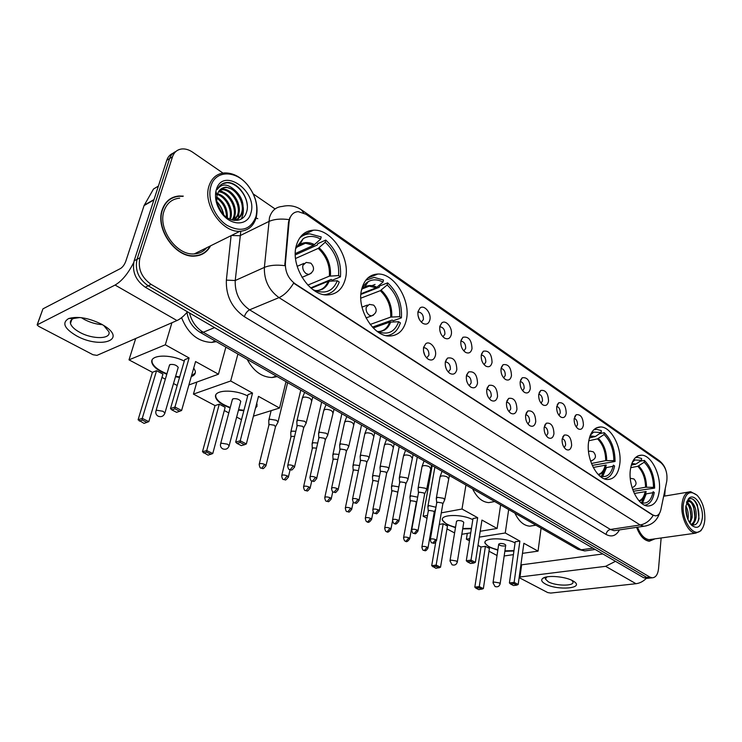 <?xml version="1.0" encoding="UTF-8"?>
<svg xmlns="http://www.w3.org/2000/svg" width="742" height="742" viewBox="0 0 742 742"><rect width="100%" height="100%" fill="white"/><g stroke="black" fill="none" stroke-linecap="round" stroke-linejoin="round"><path stroke-width="1.11" d="M361.577 289.64C356.485 309.099 373.616 336.942 389.689 336.033C398.398 335.579 403.963 330.171 406.375 319.802C410.966 300.38 394.188 273.075 377.789 274.039C369.562 274.503 364.164 279.706 361.577 289.64M588.527 442.455C586.199 458.686 597.087 479.675 607.54 479.517C614.339 479.249 618.448 473.925 619.848 463.555C621.907 447.38 611.213 426.789 600.63 426.956C594.11 427.197 590.076 432.363 588.527 442.455M630.273 470.576C628.353 486.205 638.352 506.09 647.924 506.007C654.342 505.747 658.154 500.47 659.378 490.174C661.066 474.592 651.244 455.078 641.561 455.171C635.393 455.393 631.627 460.532 630.273 470.576M296.299 245.676C290.196 266.09 309.664 296.188 327.621 294.926C336.785 294.388 342.711 288.99 345.401 278.742C350.91 258.374 331.869 228.842 313.504 230.178C304.888 230.743 299.156 235.91 296.299 245.676M435.443 355.437C434.283 359.703 431.9 360.974 428.273 359.258C424.619 356.466 423.051 352.571 423.552 347.581L425.713 343.759C429.952 340.216 436.982 348.721 435.443 355.437M426.659 357.932L428.913 355.195C429.071 351.068 427.596 348.582 424.498 347.757L423.487 347.97M456.831 369.572C455.736 373.801 453.436 375.09 449.94 373.43C446.406 370.722 444.866 366.9 445.33 361.975L447.5 358.089C453.371 356.967 456.478 360.788 456.831 369.572M448.261 372.03L450.375 369.312C450.505 365.268 449.086 362.838 446.127 362.031L445.302 362.17M477.514 383.252C476.485 387.445 474.277 388.734 470.892 387.138C467.469 384.514 465.976 380.767 466.393 375.897L468.573 371.965C474.194 370.935 477.171 374.691 477.514 383.252M469.167 385.664L471.142 382.974C471.253 379.014 469.89 376.63 467.043 375.832L466.393 375.925M497.548 396.488C496.565 400.643 494.441 401.951 491.167 400.411C487.856 397.851 486.4 394.178 486.78 389.374L488.95 385.386C494.339 384.449 497.205 388.149 497.548 396.488M489.405 398.862L491.241 396.2C491.334 392.314 490.017 389.977 487.29 389.198L486.798 389.244M516.942 409.306C516.015 413.424 513.974 414.741 510.802 413.257C507.593 410.771 506.165 407.163 506.517 402.414L508.678 398.398C513.854 397.536 516.608 401.172 516.942 409.306M509.003 411.634L510.709 409C510.784 405.197 509.513 402.906 506.888 402.145L506.554 402.164M535.743 421.734C534.861 425.806 532.895 427.132 529.816 425.704C526.718 423.292 525.317 419.74 525.633 415.056L527.785 411.003C532.756 410.215 535.399 413.786 535.743 421.734M527.989 424.016L529.575 421.41C529.63 417.681 528.406 415.437 525.883 414.685L525.698 414.685M553.959 433.773C553.133 437.817 551.232 439.143 548.255 437.771C545.249 435.424 543.886 431.927 544.164 427.299L546.298 423.218C551.074 422.495 553.625 426.019 553.959 433.773M546.39 436.008L547.865 433.439C547.911 429.776 546.715 427.577 544.294 426.845L544.294 426.845M571.637 445.46C570.848 449.457 569.021 450.793 566.137 449.466C563.215 447.185 561.88 443.753 562.13 439.181L564.245 435.072C568.836 434.413 571.294 437.873 571.637 445.46M564.245 447.639L565.599 445.117C565.645 441.573 564.514 439.422 562.213 438.633M429.906 319.746C428.783 323.837 426.455 325.052 422.912 323.401C419.137 320.572 417.505 316.639 418.006 311.594L420.028 307.995C424.229 304.359 431.482 313.059 429.906 319.746M421.326 322.149L423.404 319.561C423.543 315.406 422.04 312.901 418.887 312.067L417.904 312.289M451.303 334.419C450.246 338.473 448.001 339.706 444.579 338.111C440.933 335.375 439.338 331.516 439.802 326.536L441.833 322.872C445.905 319.44 452.768 327.881 451.303 334.419M442.937 336.794L444.885 334.215C445.005 330.144 443.549 327.695 440.535 326.879L439.728 327.027M472.014 348.619C471.012 352.645 468.851 353.878 465.54 352.348C462.016 349.686 460.457 345.902 460.884 340.986L462.925 337.267C468.601 336.228 471.634 340.012 472.014 348.619M463.843 350.947L465.67 348.397C465.763 344.409 464.371 342.016 461.468 341.209L460.838 341.301M492.057 362.365C491.111 366.353 489.034 367.605 485.824 366.121C482.411 363.543 480.899 359.824 481.289 354.982L483.33 351.207C488.774 350.252 491.686 353.98 492.057 362.365M484.081 364.656L485.787 362.124C485.871 358.219 484.517 355.872 481.734 355.084L481.261 355.13M511.479 375.684C510.579 379.635 508.576 380.896 505.469 379.468C502.167 376.964 500.692 373.309 501.045 368.524L503.085 364.702C508.316 363.84 511.108 367.494 511.479 375.684M503.688 377.919L505.274 375.424C505.339 371.594 504.041 369.293 501.369 368.514L501.036 368.542M530.298 388.585C529.445 392.509 527.516 393.779 524.501 392.397C521.311 389.958 519.873 386.378 520.179 381.648L522.22 377.789C527.237 377.001 529.927 380.59 530.298 388.585M522.683 390.784L524.158 388.316C524.214 384.551 522.952 382.297 520.383 381.536L520.198 381.546M548.542 401.097C547.735 404.984 545.871 406.264 542.949 404.928C539.861 402.554 538.451 399.038 538.729 394.364L540.77 390.478C545.583 389.754 548.18 393.288 548.542 401.097M541.103 403.24L542.467 400.81C542.513 397.118 541.289 394.902 538.822 394.16L538.766 394.16M566.239 413.229C565.478 417.087 563.679 418.367 560.85 417.078C557.854 414.778 556.472 411.318 556.723 406.699L558.745 402.785C563.382 402.118 565.877 405.605 566.239 413.229M558.967 415.325L560.238 412.932C560.275 409.361 559.116 407.191 556.769 406.412M583.416 424.999C582.693 428.83 580.958 430.119 578.213 428.876C575.31 426.631 573.965 423.228 574.178 418.673L576.182 414.732C580.643 414.119 583.054 417.551 583.416 424.999M576.302 427.049L577.471 424.693C577.517 421.298 576.432 419.165 574.234 418.303M289.092 221.96L289.538 219.363C290.966 214.531 293.86 211.962 298.219 211.646L305.992 214.243L660.927 462.72C665.722 467.163 667.67 473.331 666.761 481.224L660.881 509.68C659.926 513.779 658.071 515.838 655.325 515.857L652.821 514.967L295.242 283.88C288.471 278.834 285.178 271.98 285.382 263.336L289.092 221.96L288.499 222.238L289.899 217.527M439.913 330.867L440.813 333.594M418.015 315.545L419.397 319.533M466.588 380.46L466.941 381.703M445.339 365.778L446.313 369.006M423.487 351.04L424.878 355.427M183.293 196.129L178.998 195.99C170.771 196.797 165.169 201.388 162.192 209.763C155.059 229.009 175.835 258.077 194.738 256.083C201.889 255.582 207.176 252.159 210.58 245.825M200.711 254.858L202.167 253.866M636.627 527.33C639.836 535.882 644.075 540.519 649.343 541.224L654.973 538.84M649.092 541.206L649.556 541.011M172.803 197.474L174.639 197.14M173.053 153.214C170.029 154.484 167.933 156.85 166.764 160.3L134.135 260.832C131.89 271.563 135.619 280.365 145.311 287.237L643.666 577.74L650.53 577.981L646.727 577.397L148.224 285.818L646.727 577.397L649.807 577.044L652.097 577.805C655.678 577.666 657.829 574.633 658.534 568.715L661.141 537.987M134.135 260.832L137.02 259.329C134.784 270.088 138.513 278.918 148.224 285.818C138.513 278.918 134.784 270.088 137.02 259.329L169.621 158.556L137.02 259.329L139.932 257.817C137.697 268.604 141.434 277.462 151.155 284.39L649.807 577.044M175.928 151.461C172.895 152.731 170.79 155.097 169.621 158.556C170.79 155.097 172.895 152.731 175.928 151.461M646.412 525.837L643.824 526.254L640.17 524.984C645.484 523.991 649.816 520.81 653.155 515.421L293.628 283.166C289.204 290.372 284.334 295.195 279.001 297.616C268.892 290.261 264.022 280.188 264.375 267.408C269.689 265.2 276.488 264.625 284.78 265.673L288.499 222.238M664.693 496.064L665.249 488.542M275.069 208.956L253.291 193.959M222.98 173.081L192.651 152.193C189.08 149.773 185.528 148.688 181.994 148.947C177.329 149.476 174.166 152.101 172.496 156.812L139.932 257.817M171.356 198.559L169.686 199.208M643.666 577.74L647.469 578.324M76.639 335.903C64.294 328.585 61.642 322.789 68.681 318.531C77.724 316.009 88.706 317.901 101.608 324.217L105.42 326.536C126.697 340.597 99.576 348.759 76.639 335.903M79.923 317.511L73.606 318.466C71.019 319.552 69.971 321.203 70.471 323.429C71.39 326.48 74.525 329.467 79.876 332.388C92.713 339.558 111.272 339.261 108.916 331.795L103.694 325.423M102.461 324.69C96.275 324.291 90.209 322.529 84.254 319.422L81.36 317.669M133.662 262.622C128.069 273.64 121.874 281.116 115.075 285.049L37.119 324.885L38.667 326.322L92.982 354.732L96.97 355.372L176.976 320.544L115.075 285.049M187.457 311.807C183.849 316.12 180.352 319.032 176.976 320.544M37.332 324.291L42.953 308.848L120.51 268.53C122.736 267.101 124.508 264.671 125.806 261.24L144.069 205.58L153.501 189.015L158.398 186.075M255.953 216.608L255.962 216.59C258.327 205.942 255.591 195.498 247.754 185.259C235.882 169.983 215.245 170.001 210.904 186.205C206.972 198.8 214.642 217.387 226.941 225.299C241.076 232.682 250.75 229.788 255.953 216.608M256.166 217.703L256.166 217.675C258.633 206.554 255.777 195.638 247.596 184.944C240.668 176.846 233.025 172.84 224.678 172.914C216.952 173.535 211.739 177.867 209.021 185.927C202.51 204.412 222.266 232.877 239.963 231.263C248.171 230.679 253.569 226.162 256.166 217.703L255.962 216.59M179.675 198.151C172.014 198.902 166.811 203.169 164.056 210.951C157.452 228.814 176.726 255.758 194.274 253.903C199.422 253.597 203.596 251.529 206.795 247.698M169.862 199.487L168.276 200.303M182.847 196.37L179.1 196.296C170.948 197.094 165.401 201.638 162.461 209.93C155.403 228.981 175.965 257.743 194.673 255.767C201.574 255.294 206.721 252.057 210.116 246.056M217.573 193.764C226.523 195.758 233.878 209.522 230.604 218.667L230.354 219.372M218.816 191.288C228.23 190.777 238.386 206.341 234.537 216.655L232.793 220.142M218.463 191.844C227.813 191.983 237.264 207.139 233.554 217.156L232.237 220.003M220.43 189.433L222.517 189.136C231.958 188.385 242.402 204.171 238.507 214.624L234.491 220.42C237.95 219.215 240.287 216.766 241.502 213.084C245.398 202.612 234.936 186.771 225.494 187.513L226.106 187.179C221.756 187.522 218.834 189.952 217.341 194.478L217.054 195.517C216.015 201.073 217.471 206.638 221.422 212.212C229.213 223.101 243.367 222.906 246.409 212.5C251.167 200.117 238.043 181.122 226.384 182.56C222.248 183.135 219.233 185.426 217.332 189.433C221.617 183.45 227.321 183.589 234.444 189.85L226.106 187.179M219.994 189.85L221.533 189.683C230.966 188.922 241.41 204.69 237.514 215.134L234.166 220.383M234.444 189.85C241.707 196.166 244.387 203.744 242.504 212.574C240.974 217.026 238.006 219.595 233.582 220.3M216.998 202.223C220.328 205.534 222.433 209.615 223.333 214.466M217.48 204.319L221.904 212.833M216.785 197.103C224.167 201.815 227.683 208.715 227.33 217.786M216.71 198.142C223.156 202.659 226.412 209.012 226.458 217.193M215.579 193.449L216.525 193.551M215.532 194.079L216.738 194.33M217.332 194.506C226.013 197.047 232.71 210.19 229.658 219.066M215.625 193.087L216.182 192.28M221.858 188.403L225.494 187.513M216.284 189.841L215.913 191.269C214.633 198.708 216.543 206.007 221.654 213.186C231.077 226.319 247.847 225.976 250.852 213.167C258.188 191.139 222.609 166.31 216.284 189.841M199.023 255.415L200.572 254.571M222.192 183.933L226.727 182.782C235.641 182.291 246.502 193.745 247.29 205.655M243.246 207.333C243.691 211.999 242.959 215.941 241.048 219.159M239.258 209.188L238.488 218.046M238.34 218.491L237.533 220.337M219.762 190.082L226.022 193.764M235.288 211.016L234.546 220.031M216.896 201.648C220.383 205.339 222.693 209.773 223.824 214.967M313.588 290.103L314.487 290.28C325.321 294.379 332.935 291.207 337.332 280.773L328.122 281.32L311.204 288.286M310.295 243.014L309.043 243.58M295.307 254.877L317.381 244.971L317.697 243.701L325.757 240.074C336.683 250.212 341.58 262.473 340.439 276.849L332.314 280.188L331.192 279.437L310.722 287.877M324.43 294.676C331.544 293.841 336.478 289.63 339.233 282.034L337.332 280.773M340.439 276.849L338.547 275.579C339.511 262.566 335.069 251.445 325.228 242.235L325.757 240.074M325.228 242.235L318.235 248.394L295.557 258.485M307.819 285.095L329.355 276.154L338.547 275.579M313.078 289.742L313.643 289.872M181.577 317.678C187.93 333.557 197.956 341.802 211.655 342.414L216.339 341.654M295.307 253.541L313.671 245.277L320.665 239.091L321.203 236.93L309.915 233.878C306.001 234.018 302.588 235.39 299.666 237.987M320.665 239.091C314.293 235.724 308.487 235.566 303.246 238.618L296.475 247.29L296.002 246.975M296.475 247.29L295.687 248.746M193.727 368.013L195.267 371.028C195.767 373.56 194.432 375.424 191.269 376.63M179.545 377.418L175.483 376.778M166.792 374.265L161.348 371.798C155.931 368.83 152.787 365.797 151.915 362.68C149.337 354.806 169.714 353.693 184.276 361.104M152.435 372.317L156.562 370.703L162.952 374.107L148.817 421.642L144.041 423.394L138.095 419.805L152.435 372.317L129.006 359.861L135.693 338.51M177.199 385.488L173.507 383.521M165.336 379.181L161.979 377.39M188.885 384.968L218.454 374.209L195.573 361.54L181.614 410.484L174.945 407.043L174.936 408.814L179.694 411.263L181.614 410.484M189.108 357.959L184.684 359.694L170.502 408.582L174.945 407.043L189.108 357.959L165.308 344.789L129.006 359.861M225.883 347.135L218.454 374.209M165.308 344.789L171.921 322.742M138.095 419.805L142.251 418.367L156.562 370.703M139.348 421.066L142.26 420.065L142.251 418.367L148.817 421.642M146.962 422.402L142.26 420.065M179.694 411.263L176.568 412.329L171.819 409.881L174.936 408.814M170.502 408.582L171.819 409.881M164.668 413.786L164.91 413.016C163.713 416.188 161.506 417.273 158.278 416.271C156.312 415.168 155.505 413.507 155.848 411.281L156.599 410.233L162.952 411.263L164.91 413.016L178.219 367.373C176.457 365.045 173.749 364.099 170.103 364.535L169.334 365.667M195.304 372.864L191.408 376.138M179.685 376.936L175.622 376.287M166.931 373.773C158.436 370.36 153.473 366.492 152.064 362.189L152.045 360.278M377.326 331.516L377.901 331.581C387.843 335.328 394.763 332.054 398.658 321.731L389.652 322.13L373.226 327.964M375.081 284.436L370.61 286.189M360.89 294.407L379.236 287.284L379.505 286.032L387.639 282.869C397.666 292.265 402.257 303.923 401.413 317.845L393.223 320.757L392.193 320.071L372.419 327.12M386.332 335.672C393.177 334.939 397.86 330.682 400.392 322.891L398.658 321.731M401.413 317.845L399.688 316.686C400.383 304.09 396.219 293.517 387.194 284.974L387.639 282.869M387.194 284.974L380.266 290.688L360.807 298.182M370.184 324.467L390.7 317.094L399.688 316.686M376.88 331.192L377.363 331.322M247.188 359.369C253.476 371.139 261.778 377.186 272.101 377.52L277.22 376.621M360.946 293.739L376.092 287.85L383.02 282.099L383.475 279.994L374.089 277.415L365.76 280.272M383.02 282.099C377.715 279.307 372.818 279.14 368.338 281.58C365.194 283.435 362.875 286.44 361.382 290.586M256.695 403.37L257.103 404.501L255.359 408.619M243.83 410.734L238.47 410.113M230.122 407.952L223.834 405.225C219.122 402.646 216.395 400.012 215.662 397.322C213.186 389.856 233.897 388.854 247.67 395.95M215.032 405.596L219.261 404.186L225.151 407.33L212.769 453.566L208.01 455.161L202.464 451.785L215.032 405.596L193.439 394.113L196.843 382.074M241.512 419.666L236.642 417.087M228.805 412.914L224.297 410.521M253.439 416.16L279.548 408.026L258.485 396.367L246.344 443.948L240.222 440.785L240.158 442.455L244.526 444.708L246.344 443.948M252.54 393.075L248.023 394.586L235.678 442.111L240.222 440.785L252.54 393.075L230.679 380.98L193.439 394.113M286.013 381.676L279.548 408.026M230.679 380.98L237.913 354.045M202.464 451.785L206.721 450.552L219.261 404.186M203.698 453.019L206.684 452.147L206.721 450.552L212.769 453.566M211.006 454.308L206.684 452.147M244.526 444.708L241.335 445.617L236.967 443.382L240.158 442.455M235.678 442.111L236.967 443.382M228.963 446.359L229.148 445.701C228.054 448.789 225.948 449.856 222.841 448.91C220.986 447.88 220.207 446.313 220.495 444.189L221.348 443.187L227.46 444.18L229.148 445.701L240.779 401.311C239.202 399.233 236.661 398.38 233.146 398.742L232.283 399.836M243.951 410.261L238.599 409.64M230.252 407.479C221.951 404.409 217.128 400.865 215.801 396.84L215.755 395.254M257.149 406.032L255.48 408.146M598.358 474.657C602.309 474.008 604.925 470.799 606.214 465.03L593.275 467.46M591.736 433.866L590.957 434.042M599.369 433.745L604.257 432.669C611.427 439.691 615.025 449.3 615.053 461.487L592.274 465.392M601.363 476.457L605.722 467.089M602.625 476.679L606.455 467.571L613.133 466.264M604.266 478.785C609.562 478.08 613.003 473.813 614.58 465.976L613.365 465.16C611.13 474.667 606.529 478.219 599.582 475.826M615.053 461.487L613.838 460.671C613.764 449.652 610.499 440.943 604.053 434.543L604.257 432.669M604.053 434.543L597.533 438.856L588.768 440.767M591.457 463.481L605.713 460.624L613.838 460.671M472.598 488.839C476.837 497.511 482.235 502.111 488.783 502.622L493.152 501.815M589.371 438.003L595.474 436.454L601.122 432.53L601.335 430.648L596.772 429.349L593.739 429.803M601.122 432.53L593.646 432.094L590.678 434.348M471.374 528.805L462.702 528.898M455.467 527.683L447.009 524.613L442.371 520.142C440.275 514.234 462.145 513.835 472.821 519.706M439.292 524.446L443.187 523.759L447.463 526.041L440.516 567.25L435.953 568.344L431.696 565.71L435.749 542.152M433.43 521.691L432.642 521.274M426.993 518.268L423.125 516.219L432.178 465.614M454.605 532.951L446.981 528.898M461.821 534.286L470.734 532.821M480.204 531.263L497.121 528.471L481.938 520.068L475.372 562.353L471.003 560.089L470.78 561.416L473.906 563.02L475.372 562.353M477.672 517.703L473.006 518.528L466.291 560.767L471.003 560.089L477.672 517.703L462.006 509.031L441.286 512.861M434.756 514.067L433.875 514.234M427.494 515.412L423.125 516.219M500.627 504.931L497.121 528.471M462.006 509.031L465.939 485.008M431.696 565.71L436.148 565.07L443.187 523.759M432.836 566.795L435.962 566.35L436.148 565.07L440.516 567.25M439.078 567.908L435.962 566.35M473.906 563.02L470.595 563.484L467.479 561.88L470.78 561.416M466.291 560.767L467.479 561.88M463.704 522.683L463.759 522.34C462.72 521.014 460.699 520.43 457.684 520.578L456.497 521.468M471.439 528.378L462.767 528.48M455.542 527.265C447.899 525.253 443.53 522.739 442.445 519.715L442.399 519.048M639.233 501.063C642.739 500.21 645.048 497.029 646.143 491.529L634.317 493.476M640.179 461.218L644.362 460.402C651.049 467.024 654.472 476.262 654.639 488.106L633.353 491.26M641.422 502.816L645.206 494.988M642.535 503.104L646.189 493.866L652.941 492.707M644.724 505.219C649.686 504.477 652.858 500.229 654.249 492.484L653.118 491.723C651.188 500.924 647.043 504.523 640.689 502.529M654.639 488.106L653.507 487.346C653.322 476.633 650.215 468.267 644.195 462.238L644.362 460.402M644.195 462.238L637.777 466.301L630.691 467.664M632.694 489.497L645.568 487.225L653.507 487.346M514.892 513.121C518.816 521.301 523.769 525.651 529.751 526.171L533.424 525.577M631.275 465.169L635.922 464.075L641.468 460.355L641.644 458.519L637.721 457.397L635.384 457.675M641.468 460.355L634.976 459.966L632.648 461.561M513.928 551.018L504.857 551.278M497.826 550.193L489.108 547.132L484.98 543.153C482.959 537.56 505.014 537.31 515.069 542.931M481.011 546.984L485.416 546.316L489.414 548.449L483.357 588.629L478.85 589.64L475.937 588.193L474.815 587.135L481.011 546.984L478.006 545.389M469.463 540.844L466.375 539.202L467.302 533.387M497.038 555.508L488.997 551.232M504.18 555.962L513.408 554.645M522.489 553.346L538.052 551.13L523.871 543.283L518.194 584.483L514.123 582.377L513.881 583.639L516.794 585.141L518.194 584.483M519.882 541.076L515.226 541.781L509.411 582.952L514.123 582.377L519.882 541.076L505.265 532.979L479.286 537.134M469.807 538.655L466.375 539.202M541.085 528.165L538.052 551.13M505.265 532.979L508.669 509.55M474.815 587.135L479.276 586.597L485.416 546.316M475.937 588.193L479.063 587.822L479.276 586.597L483.357 588.629M481.975 589.269L479.063 587.822M516.794 585.141L513.492 585.531L510.579 584.037L513.881 583.639M509.411 582.952L510.579 584.037M505.701 545.426L505.738 545.138C504.783 543.923 502.844 543.385 499.923 543.506L498.689 544.34C499.644 545.546 501.583 546.093 504.486 545.982M513.983 550.601L504.912 550.861M497.882 549.776C490.369 547.93 486.084 545.583 485.045 542.745L484.999 542.207M277.666 422.81L278.037 421.92L276.358 420.269L269.763 419.202L268.734 420.399M275.467 426.938L274.373 425.249L269.596 424.47L268.854 425.333L259.273 463.945M295.826 431.278L291.792 431.148L290.725 432.326M294.602 436.463L291.662 436.352L290.883 437.196L281.793 475.427M317.706 443.03L313.161 442.733L312.057 443.892M316.546 448.149L313.059 447.88L312.261 448.706L303.626 486.557M446.285 359.406L446.777 359.258M338.918 454.447L333.909 453.983L332.778 455.124M337.805 459.53L333.835 459.066L333.01 459.882L324.81 497.353M359.49 465.549L354.064 464.909L352.895 466.032M358.432 470.623L354.008 469.927L353.164 470.734L345.373 507.834M378.439 481.447L373.606 480.482L372.734 481.27L365.342 518.009M379.45 476.355L373.634 475.52L372.438 476.624M398.834 486.891L392.666 485.843L391.433 486.919M397.842 492.104L392.657 490.74L391.757 491.51L384.746 527.896M417.663 497.168L411.161 495.869L409.899 496.927M416.308 502.584L415.511 501.434L411.17 500.711L410.261 501.471L403.602 537.496M435.944 507.25L429.154 505.627L427.865 506.656M434.228 512.212L433.467 511.127L429.182 510.413L428.255 511.155L421.938 546.835M305.815 423.784L306.186 422.884L304.572 421.27L297.913 420.195L296.8 421.447M303.654 427.958L302.597 426.288L297.783 425.509L296.976 426.409L287.766 465.364M327.445 435.665L327.788 434.812L326.257 433.282L319.691 432.215L318.55 433.449M325.339 439.811L324.337 438.244L319.589 437.465L318.763 438.346L310.026 476.911M348.434 447.194L348.749 446.387L347.293 444.94L340.819 443.883L339.641 445.089M346.384 451.322L345.429 449.837L340.745 449.068L339.892 449.94L331.609 488.115M368.793 458.389L369.089 457.619L367.707 456.247L361.326 455.208L360.111 456.395M366.808 462.489L365.889 461.088L361.271 460.328L360.399 461.181L352.543 498.976M388.567 469.259L388.836 468.536L387.528 467.228L381.23 466.199L379.978 467.358M386.628 473.331L385.757 472.005L381.202 471.263L380.303 472.088L372.855 509.513M407.775 479.814L408.026 479.137L406.783 477.894L400.559 476.874L399.289 478.015M405.893 483.867L405.058 482.615L400.559 481.873L399.641 482.69L392.583 519.743M426.446 490.082L426.669 489.442L425.481 488.255L419.351 487.253L418.043 488.366M424.6 494.107L423.803 492.92L419.369 492.187L418.423 492.994L411.736 529.677M444.588 500.062L443.67 498.327L437.613 497.335L436.277 498.429M442.798 504.068L442.037 502.937L437.659 502.223L436.686 503.002L430.36 539.323M545.37 583.982C541.484 581.811 540.686 579.882 543.005 578.203C547.383 574.976 565.413 576.506 572.759 580.782L573.816 581.413C585.215 588.489 557.325 590.808 545.37 583.982M546.928 576.877L545.398 579.029L548.301 581.793C555.823 586.124 574.456 586.263 572.972 581.904L571.887 580.337M615.48 561.314L605.63 566.322L519.975 576.988L519.196 577.462L519.678 577.907L547.735 592.58L550.675 593.071L635.977 583.713L605.63 566.322M646.208 578.463C643.101 581.505 639.687 583.258 635.977 583.713M519.214 577.304L520.875 565.302L521.645 564.82L602.856 553.959M704.826 519.456C705.076 509.476 702.535 501.444 697.192 495.368C689.856 489.757 685.209 492.929 683.252 504.894C681.518 521.172 694.577 538.887 701.348 529.844C703.323 527.479 704.483 524.01 704.826 519.456M696.979 495.164L690.691 491.696C685.803 491.872 682.881 496.203 681.926 504.681C680.664 517.378 688.344 533.183 695.653 533.173L700.865 530.78L702.674 527.896M685.868 505.979C687.834 509.55 688.595 513.649 688.149 518.296L687.945 519.493M686.944 502.251C690.793 505.098 692.518 510.255 692.128 517.693L690.014 523.305M686.489 502.742L689.698 507.185L691.136 517.842L689.578 522.646M686.795 501.768L687.315 501.119C688.669 499.848 690.125 500.173 691.692 502.084C695.078 505.348 696.562 510.357 696.135 517.091C695.486 521.329 693.881 523.787 691.321 524.464M691.692 502.084L688.706 501.388C690.607 501.694 692.258 503.382 693.64 506.452L694.994 518.148C694.345 521.357 693.065 523.435 691.136 524.362M685.747 507.871L687.24 517.619M689.476 501.267L686.573 502.64L687.315 501.119M685.803 506.619C685.562 514.262 687.482 520.448 691.553 525.188C697.35 529.593 700.949 527.126 702.368 517.795C703.583 505.441 693.733 491.89 688.428 498.865L685.803 506.619M690.459 523.917C694.642 526.328 697.489 524.52 699.01 518.519L697.397 504.95C694.855 499.681 692.063 497.715 689.021 499.032L686.953 501.369M636.757 527.312C639.938 535.743 644.121 540.306 649.324 541.001L654.648 538.887M637.545 527.191C640.532 534.871 644.418 539.026 649.194 539.647L651.578 539.313M690.821 498.559C696.58 498.856 701.338 514.586 697.526 522.498M691.618 503.141C694.549 508.344 695.467 514.085 694.391 520.383M693.353 523.425L692.471 524.928M687.676 503.846C690.561 508.984 691.47 514.67 690.412 520.893M685.738 508.975L686.925 516.617M694.262 522.414L692.861 525.011M285.382 263.336L284.789 263.595M240.816 231.216L235.223 280.513L264.375 267.408L269.448 217.721C271.591 210.709 275.848 206.953 282.238 206.452C289.065 204.838 295.39 205.896 301.215 209.643L303.645 212.861M289.037 219.623C280.819 218.5 274.067 219.14 268.762 221.543L239.879 235.733L231.439 235.483M661.261 462.962L658.117 459.808L301.985 210.181M619.477 529.89C616.101 535.872 611.631 537.394 606.066 534.444C606.585 531.745 608.032 530.085 610.406 529.463L640.17 524.984L279.001 297.616L249.6 309.822L610.406 529.463L614.098 530.697L616.574 530.326M606.066 534.444L244.368 316.713C231.81 307.921 225.809 295.724 226.366 280.124L231.096 235.659M256.073 218.009L257.771 218.667M172.496 156.812L166.764 160.3M151.155 284.39L145.311 287.237M226.366 280.124L235.223 280.513C234.797 292.979 239.592 302.745 249.6 309.822C247.216 311.102 245.472 313.393 244.368 316.713M189.479 312.985C191.696 321.574 196.287 328.001 203.252 332.277L214.577 327.612M199.95 332.249L203.252 332.277L581.199 549.803L592.941 548.171M577.415 549.034L584.761 550.926L587.191 550.592M153.9 199.941L144.069 205.58M42.953 308.848L37.471 324.198M144.254 205.154L154.03 199.542M158.371 186.168L153.501 189.015M317.001 290.604C322.232 289.899 325.933 286.802 328.122 281.32M330.422 275.941C331.136 264.968 327.37 255.582 319.143 247.772M315.081 290.549C321.759 290.92 326.461 287.766 329.188 281.116M329.355 276.154C330.051 265.339 326.341 256.083 318.235 248.394M314.58 244.656C309.164 241.938 304.239 241.883 299.814 244.489L296.049 248.088M313.671 245.277L305.444 243.237C301.873 243.376 298.859 244.767 296.401 247.429M311.186 273.325L308.774 274.475L306.196 273.65C303.459 271.479 302.346 268.725 302.857 265.376L306.149 262.408L310.777 263.15M378.847 331.553C383.994 330.997 387.593 327.853 389.652 322.13M391.757 316.917C392.249 306.307 388.725 297.375 381.175 290.131M377.743 331.507C383.948 331.785 388.27 328.604 390.709 321.954M390.7 317.094C391.182 306.641 387.704 297.839 380.266 290.688M377.001 287.275C372.493 285.039 368.347 284.956 364.563 287.043L361.966 289.111M376.092 287.85L369.284 286.134L362.773 288.341M373.486 315.118L371.501 315.925L369.321 315.211C366.817 313.217 365.769 310.592 366.186 307.346L369.293 304.368L373.569 305.101M598.182 474.472C601.706 473.507 604.053 470.382 605.222 465.104M606.706 460.541C606.585 451.266 603.821 443.911 598.414 438.457M605.713 460.624C605.593 451.488 602.866 444.226 597.533 438.856M595.474 436.454L590.038 435.888M594.602 436.853L589.946 436.138M463.759 522.34L457.341 561.861C456.553 564.625 454.79 565.599 452.073 564.81L449.977 560.943L451.164 560.136L456.395 561.008L457.285 562.186M591.995 460.745L590.493 460.773M588.545 451.665L589.89 451.099L593.201 451.795M639.01 500.813C642.127 499.681 644.177 496.611 645.16 491.594M646.542 487.16C646.328 478.154 643.694 471.077 638.649 465.939M645.568 487.225C645.354 478.349 642.758 471.374 637.777 466.301M635.922 464.075L631.85 463.425M635.05 464.446L631.739 463.741M505.738 545.138L500.164 583.676C499.422 586.356 497.724 587.321 495.062 586.551L493.013 582.822L494.255 582.062L499.32 582.915L500.127 583.945M630.264 478.284L633.835 478.933M265.868 466.032L265.998 465.549C262.343 470.586 263.067 467.877 261.017 468.137L261.796 468.165L264.746 464.418C261.555 463.231 259.691 463.231 259.153 464.418C259.617 467.061 260.238 468.304 261.017 468.137L260.915 468.081M275.588 426.427L265.998 465.549L264.746 464.418M288.304 477.403L288.415 476.948C284.789 481.948 285.577 479.249 283.527 479.517L284.307 479.555L287.228 475.872C284.084 474.713 282.238 474.713 281.682 475.872C282.136 478.442 282.748 479.657 283.527 479.517L283.416 479.462M290.103 469.76L288.415 476.948L287.228 475.872M310.054 488.422L310.156 488.004C306.622 492.938 307.411 490.295 305.352 490.545L306.14 490.601L309.034 486.984C305.936 485.852 304.099 485.843 303.524 486.975C304.007 489.525 304.61 490.722 305.352 490.545L305.24 490.499M311.742 480.983L310.156 488.004L309.034 486.984M331.164 499.125L331.257 498.726C327.741 503.632 328.595 500.998 326.526 501.258L327.324 501.314L330.19 497.761C327.129 496.648 325.311 496.648 324.727 497.743C325.228 500.275 325.821 501.453 326.526 501.258L326.415 501.202M332.768 491.742L331.257 498.726L330.19 497.761M351.652 509.513L351.736 509.142C348.304 513.983 349.148 511.405 347.08 511.646L347.877 511.711L350.716 508.224C347.701 507.138 345.893 507.129 345.299 508.205C345.8 510.691 346.393 511.841 347.08 511.646L346.968 511.6M353.211 502.046L351.736 509.142L350.716 508.224M371.547 519.604L371.621 519.252C369.739 522.229 368.217 523.064 367.04 521.747L367.846 521.821L370.657 518.38C367.689 517.313 365.889 517.304 365.277 518.352C365.787 520.81 366.372 521.932 367.04 521.747L366.928 521.691M373.096 511.859L371.621 519.252L370.657 518.38M390.886 529.408L390.951 529.074C389.105 532.042 387.593 532.858 386.434 531.55L387.241 531.624L390.032 528.248C387.092 527.21 385.311 527.2 384.681 528.221C385.219 530.651 385.803 531.764 386.434 531.55L386.322 531.495M392.499 520.93L390.951 529.074L390.032 528.248M409.667 538.942L409.732 538.627C407.924 541.558 406.44 542.374 405.28 541.076L406.097 541.168L408.851 537.839C405.957 536.818 404.186 536.809 403.546 537.802C404.084 540.195 404.659 541.289 405.28 541.076L405.169 541.02M416.364 502.26L409.732 538.627L408.851 537.839M427.939 548.208L427.995 547.921C425.463 552.744 424.183 549.859 423.608 550.341L424.424 550.434L427.16 547.169C424.303 546.168 422.541 546.149 421.883 547.123C422.43 549.479 423.005 550.555 423.608 550.341L423.497 550.286M434.283 511.915L427.995 547.921L427.16 547.169M294.426 467.395L294.546 466.913C290.892 472.014 291.671 469.306 289.528 469.547L290.345 469.584L293.34 465.809C290.122 464.603 288.221 464.613 287.655 465.837C288.109 468.452 288.74 469.686 289.528 469.547L289.417 469.491M311.352 400.717L311.519 399.994L309.711 398.213C305.444 396.599 302.949 396.729 302.226 398.584L296.967 420.733M303.766 427.448L294.546 466.913L293.34 465.809M316.602 478.84L316.713 478.386C313.096 483.45 313.903 480.751 311.77 480.992L312.605 481.048L315.573 477.338C312.391 476.16 310.508 476.169 309.924 477.356C310.406 479.953 311.028 481.159 311.77 480.992L311.659 480.937M332.694 412.84L332.843 412.153L331.127 410.465C326.907 408.888 324.43 409.009 323.688 410.818L318.698 432.781M325.45 439.338L316.713 478.386L315.573 477.338M338.102 489.933L338.204 489.507C334.67 494.506 335.486 491.863 333.343 492.094L334.188 492.159L337.118 488.514C333.983 487.364 332.119 487.364 331.516 488.533C332.026 491.102 332.639 492.289 333.343 492.094L333.232 492.039M353.405 424.6L353.535 423.96L351.903 422.356C347.738 420.816 345.28 420.927 344.511 422.699L339.771 444.467M346.477 450.876L338.204 489.507L337.118 488.514M358.961 500.692L359.054 500.293C355.576 505.246 356.392 502.64 354.268 502.863L355.112 502.937L358.024 499.357C354.936 498.234 353.081 498.234 352.459 499.366C352.96 501.87 353.563 503.039 354.268 502.863L354.157 502.807M373.504 436.027L372.067 433.894C367.958 432.382 365.509 432.493 364.73 434.218L360.232 455.801M366.891 462.071L359.054 500.293L358.024 499.357M379.199 511.145L379.283 510.774C375.851 515.671 376.732 513.093 374.58 513.316L375.424 513.399L378.309 509.875C375.257 508.771 373.421 508.771 372.781 509.875C373.309 512.36 373.903 513.51 374.58 513.316L374.46 513.26M393.028 447.12L391.655 445.107C387.593 443.623 385.163 443.725 384.356 445.413L380.089 466.811M386.712 472.942L379.283 510.774L378.309 509.875M398.853 521.292L398.927 520.94C397.072 523.963 395.523 524.807 394.29 523.462L395.143 523.546L398 520.086C394.994 519.01 393.167 519.01 392.518 520.086C393.065 522.553 393.65 523.676 394.29 523.462L394.178 523.407M411.995 457.907L410.678 455.996C406.672 454.54 404.251 454.642 403.435 456.293L399.382 477.496M405.957 483.506L398.927 520.94L398 520.086M417.941 531.142L418.006 530.818C414.861 535.659 415.001 533.062 413.442 533.322L414.296 533.415L417.125 530.011C414.157 528.953 412.348 528.944 411.68 529.992C412.227 532.422 412.821 533.535 413.442 533.322L413.322 533.257M430.443 468.387L429.173 466.579C425.212 465.16 422.81 465.253 421.975 466.857L418.126 487.884M424.665 493.773L418.006 530.818L417.125 530.011M436.491 540.723L436.546 540.417C433.476 545.194 433.625 542.652 432.048 542.903L432.911 542.996L435.712 539.647C432.781 538.618 430.981 538.609 430.304 539.629C430.861 542.022 431.436 543.107 432.048 542.903L431.927 542.838M448.372 478.59L447.157 476.865C443.234 475.474 440.85 475.566 439.997 477.134L436.361 497.975M442.853 503.744L436.546 540.417L435.712 539.647M521.645 564.82L519.975 576.988M481.243 355.233L481.734 355.084M460.819 341.413L461.468 341.209M439.709 327.157L440.535 326.879M417.885 312.419L418.887 312.067M486.789 389.337L487.29 389.198M466.375 376.027L467.043 375.832M445.283 362.281L446.127 362.031M423.478 348.091L424.498 347.757M574.744 416.531L576.182 414.732M557.233 404.742L558.745 402.785M539.174 392.62L540.77 390.478M520.559 380.127L522.22 377.789M501.342 367.253L503.085 364.702M481.512 353.98L483.33 351.207M461.032 340.3L462.925 337.267M439.876 326.174L441.833 322.872M418.006 311.603L420.028 307.995M562.724 436.973L564.245 435.072M544.693 425.296L546.298 423.218M526.087 413.266L527.785 411.003M506.897 400.875L508.678 398.398M487.086 388.103L488.95 385.386M466.625 374.933L468.573 371.965M445.478 361.335L447.5 358.089M423.617 347.312L425.713 343.759M301.373 235.798L313.504 230.178M637.907 455.894L641.561 455.171M596.271 427.939L600.63 426.956M367.791 278.037L377.789 274.039M665.806 470.038C664.721 466.375 662.439 463.156 658.961 460.392M659.425 513.455C656.874 520.903 651.671 525.178 643.824 526.254L616.648 530.317M652.097 577.805L645.967 578.491M187.003 312.345C188.273 321.054 192.707 327.751 200.312 332.444L577.897 549.312L584.761 550.926L595.195 549.488M73.606 318.466L68.681 318.531M70.471 323.429L71.835 319.459M104.641 326.016L105.42 326.536M221.533 189.683L222.517 189.136M221.422 212.212L221.654 213.186M217.054 195.517L215.913 191.269M194.005 256.101L194.673 255.767M194.274 253.903L239.963 231.263M211.655 342.414L215.208 341.005M296.531 247.29L305.444 243.237L299.814 244.489L303.246 238.618M169.575 364.86L156.07 410.53M301.994 277.36L308.774 274.475C314.256 271.628 314.988 267.899 310.981 263.289M303.905 263.391L297.162 266.341M152.064 362.189L151.915 362.68M272.101 377.52L276.293 376.083M362.115 288.953L369.284 286.134L364.563 287.043L368.338 281.58M232.469 399.14L220.671 443.549M366.029 317.928L371.501 315.925C376.843 313.272 377.604 309.711 373.792 305.24M367.448 305.064L362.003 307.114M215.801 396.84L215.662 397.322M488.783 502.622L494.701 501.527M590.317 435.183L593.646 432.094M589.992 436.018L591.393 436.027L589.871 436.361M456.553 521.125L450.023 560.618M590.586 461.042L591.161 460.921C595.947 458.918 596.716 455.922 593.442 451.961M589.083 451.275L588.508 451.396M529.751 526.171L535.872 525.178M632.332 462.247L634.976 459.966M631.757 463.676L632.314 463.731L631.692 463.852M498.726 544.053L493.05 582.553M632.11 487.707C636.562 485.676 637.22 482.81 634.076 479.1M287.655 382.612L278.037 421.92M275.607 426.548L278.065 422.087M271.155 410.641L268.901 419.694M268.882 424.981L268.78 420.575M300.779 390.153L290.883 431.658M290.91 436.871L290.771 432.493M321.62 402.118L312.206 443.271M312.28 448.409L312.113 444.05M341.858 413.739L332.908 454.54M333.028 459.604L332.824 455.273M361.521 425.036L353.007 465.475M353.173 470.474L352.932 466.171M380.627 436.008L372.54 476.104M372.744 481.029L372.475 476.754M399.215 446.684L391.526 486.427M391.767 491.287L391.47 487.049M416.373 502.343L416.939 501.138M417.282 457.063L409.983 496.472M410.261 501.267L409.936 497.047M434.293 511.999L435.628 509.095M434.877 467.163L427.939 506.229M428.255 510.96L427.902 506.777M302.402 397.842L304.628 392.36M312.744 397.016L306.186 422.884M303.784 427.568L306.205 423.051M297.004 426.056L296.856 421.623M323.846 410.131L326.035 404.659M334.021 409.241L327.788 434.812M325.469 439.459L327.806 434.979M318.782 438.03L318.596 433.616M344.65 422.05L346.802 416.587M354.667 421.104L348.749 446.387M346.495 450.988L348.768 446.545M339.91 449.633L339.688 445.256M364.851 433.616L366.965 428.162M374.719 432.623L369.089 457.619M366.9 462.173L369.099 457.768M360.408 460.903L360.158 456.543M384.477 444.848L386.554 439.412M394.197 443.799L388.836 468.536M386.721 473.044L388.854 468.675M380.312 471.838L380.025 467.506M403.537 455.755L405.577 450.338M413.118 454.67L408.026 479.137M405.967 483.599L408.035 479.267M399.641 482.458L399.326 478.154M422.068 466.356L424.072 460.958M431.519 465.234L426.669 489.442M424.674 493.857L426.687 489.562M418.432 492.771L418.08 488.496M440.08 476.661L442.056 471.291M449.402 475.511L444.792 499.459M442.863 503.837L444.81 499.579M436.695 502.798L436.315 498.55M546.437 577.146L543.005 578.203M545.398 579.029L545.518 578.074M573.139 580.995L573.816 581.413M663.654 496.24L688.214 492.113M687.825 500.089L688.428 498.865M648.462 541.122L649.324 541.001M649.194 539.647L695.653 533.173M701.348 529.844L700.865 530.78"/></g></svg>
